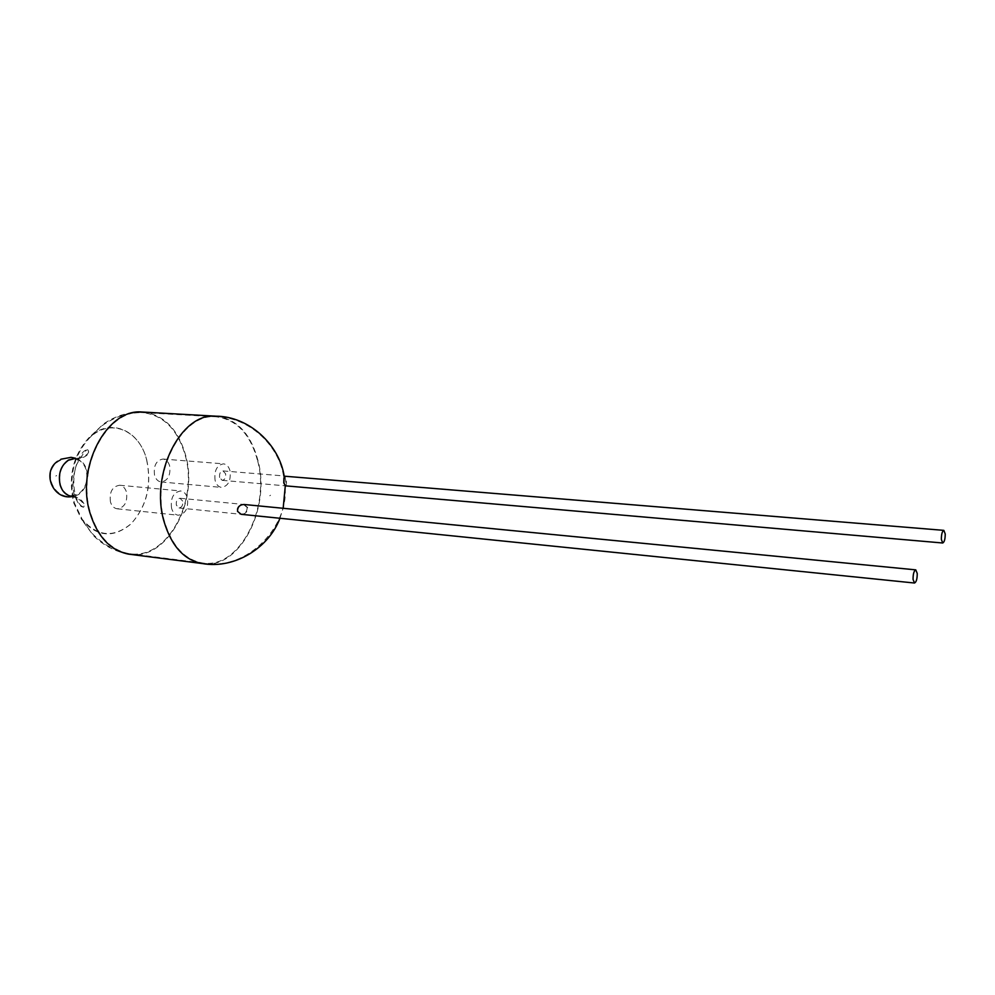 <?xml version="1.0" encoding="UTF-8"?>
<svg xmlns="http://www.w3.org/2000/svg" width="995" height="995" viewBox="0 0 995 995"><rect width="100%" height="100%" fill="white"/><g stroke="black" fill="none" stroke-linecap="round" stroke-linejoin="round"><path stroke-width="0.75" stroke-dasharray="4.97 3.73" d="M285.478 485.846C286.535 485.349 286.709 482.998 285.988 478.782L284.533 475.983M244.024 504.477L247.655 507.487C247.618 511.828 245.454 514.104 241.151 514.303M215.741 416.184L216.363 416.208C236.947 418.932 250.852 433.845 258.078 460.934C270.926 508.532 239.521 569.675 202.806 563.618L202.184 563.531M142.882 412.029C163.876 414.716 178.13 429.168 185.667 455.387C199.025 501.48 167.222 560.446 129.798 554.314M86.615 469.827C88.804 480.66 86.092 488.918 78.481 494.614L74.414 496.132L71.18 496.194C86.08 500.249 85.035 509.067 82.585 506.903C80.632 506.716 78.456 504.067 76.068 498.955C67.585 484.528 78.854 447.974 87.821 450.038L88.58 452.414C86.242 456.158 81.59 458.185 74.65 458.484L77.821 459.13C82.038 460.847 84.973 464.404 86.615 469.827M146.613 459.74C151.912 485.174 146.651 506.617 130.843 524.042C113.231 538.519 96.813 536.977 81.578 519.415L73.767 503.01C67.834 477.065 72.958 455.237 89.102 437.551C109.637 417.029 139.424 429.778 146.613 459.74M110.445 501.928C109.226 492.052 112.286 486.493 119.624 485.237C122.92 485.734 125.221 488.047 126.489 492.177C127.683 502.052 124.586 507.587 117.223 508.806C113.977 508.296 111.714 506.007 110.445 501.928M171.55 508.196C170.406 498.035 173.441 492.289 180.667 490.958C183.926 491.455 186.177 493.831 187.421 498.085C188.54 508.234 185.48 513.955 178.217 515.236C175.02 514.738 172.794 512.388 171.55 508.196M154.536 475.125C153.404 465.672 156.227 460.299 163.018 459.043C166.215 459.491 168.441 461.792 169.66 465.934C170.779 475.386 167.919 480.734 161.115 481.966C157.956 481.505 155.767 479.229 154.536 475.125M215.107 480.411C214.037 470.685 216.835 465.15 223.514 463.832C226.673 464.279 228.838 466.63 230.032 470.896C231.089 480.622 228.253 486.132 221.549 487.413C218.452 486.965 216.301 484.627 215.107 480.411M219.621 477.538C219.186 473.645 220.318 471.431 222.992 470.909L225.591 473.732C226.014 477.625 224.882 479.826 222.196 480.349L219.621 477.538M283.451 483.01L283.575 476.182L285.428 478.744C286.15 482.961 285.988 485.311 284.943 485.796L283.451 483.01M182.694 501.094L180.008 498.259C177.11 498.781 175.891 501.07 176.351 505.137L179.025 507.96C181.923 507.45 183.142 505.161 182.694 501.094M247.133 507.438L243.489 504.428C239.186 504.652 236.997 506.928 236.934 511.243L240.603 514.241C244.919 514.054 247.096 511.778 247.133 507.438M270.528 495.236L269.769 495.746L270.528 495.236M185.306 455.61C198.565 501.331 167.023 559.812 129.91 553.742L128.691 553.568C110.756 549.974 98.045 536.504 90.557 513.159C76.055 467.824 106.925 409.43 141.663 412.577L142.894 412.626C163.702 415.288 177.831 429.616 185.306 455.61M257.73 461.17C270.478 508.37 239.322 569.028 202.905 563.021L202.296 562.934C184.436 559.588 171.812 545.683 164.424 521.218C150.27 473.956 181.5 412.962 215.741 416.793L216.363 416.818C236.76 419.517 250.553 434.305 257.73 461.17M146.725 459.901C151.986 485.15 146.775 506.43 131.091 523.756C113.654 538.158 97.348 536.691 82.199 519.328L74.351 502.898C68.456 477.04 73.58 455.324 89.699 437.75C110.097 417.502 139.586 430.188 146.725 459.901M68.593 460.536L74.588 459.056L77.685 459.702C81.764 461.369 84.587 464.814 86.179 470.05C88.306 480.548 85.669 488.57 78.282 494.092L71.217 495.634C66.13 494.714 62.561 491.12 60.521 484.851C58.332 474.117 61.018 466.021 68.593 460.536M55.832 476.033L56.628 475.585L55.832 476.033M77.821 459.13L75.769 458.309M60.944 459.205L57.573 461.257M141.651 411.98C127.783 412.067 115.109 416.034 103.654 423.882L89.102 437.551M279.931 518.258L283.165 508.296M128.579 554.14C114.947 551.529 103.219 545.322 93.381 535.509L81.578 519.415M72.249 496.567L74.414 496.132M119.624 485.237L180.667 490.958M163.018 459.043L223.514 463.832M222.992 470.909L283.998 475.946M180.008 498.259L243.489 504.428M202.905 563.021L129.91 553.742M82.199 519.328L90.607 531.616C92.112 533.133 93.393 535.708 104.749 544.066C112.149 548.705 120.134 551.864 128.691 553.568M74.588 459.056C81.777 458.745 86.577 456.655 88.978 452.775L88.219 450.387C87.224 448.086 83.493 452.576 77.013 463.832C74.127 470.2 71.69 485.473 76.64 498.868C78.978 503.856 81.117 506.455 83.045 506.629L84.227 504.428C82.573 500.174 78.232 497.239 71.217 495.634M77.685 459.702L71.031 457.899L67.038 457.986L62.237 459.255L57.909 461.717C41.193 473.172 55.098 501.741 74.389 495.56M202.296 562.934C249.248 572.249 290.528 522.673 284.719 485.722M283.575 476.182C278.836 445.175 248.862 416.843 215.741 416.793M89.699 437.75L100.221 427.203C101.975 425.984 103.704 423.683 116.39 417.539C124.512 414.33 132.944 412.676 141.663 412.577M216.363 416.818L142.894 412.626M179.025 507.96L240.603 514.253M222.196 480.349L284.943 485.796M161.115 481.966L221.549 487.413M117.223 508.806L178.217 515.236"/><path stroke-width="1.49" d="M943.845 530.36L284.172 476.17L283.973 483.06L285.478 485.846L942.725 542.996L941.357 539.414C941.369 534.24 942.19 531.218 943.845 530.36L945.225 533.954C945.213 539.116 944.379 542.126 942.725 542.996M914.504 583.02L241.151 514.303L237.494 511.306C237.569 506.977 239.745 504.701 244.024 504.477L915.773 569.861C913.957 570.769 913.049 573.953 913.049 579.401L914.504 583.02C916.333 582.1 917.241 578.928 917.241 573.481L915.773 569.861M279.931 518.258C269.073 547.71 234.571 569.451 202.184 563.531C184.187 560.16 171.463 546.143 164.013 521.479C149.735 473.831 181.214 412.328 215.741 416.184C249.16 416.221 279.408 444.84 284.172 476.17M202.806 563.618L128.579 554.14C110.507 550.521 97.684 536.939 90.122 513.408C75.508 467.7 106.639 408.821 141.651 411.98L216.363 416.208M71.18 496.194C65.944 495.236 62.275 491.542 60.173 485.1C57.909 474.03 60.683 465.672 68.493 460.026L74.65 458.484M75.769 458.309L71.068 457.339L60.944 459.205M283.165 508.296L285.304 485.796M57.573 461.257C41.38 472.339 53.009 500.323 72.249 496.567"/></g></svg>
